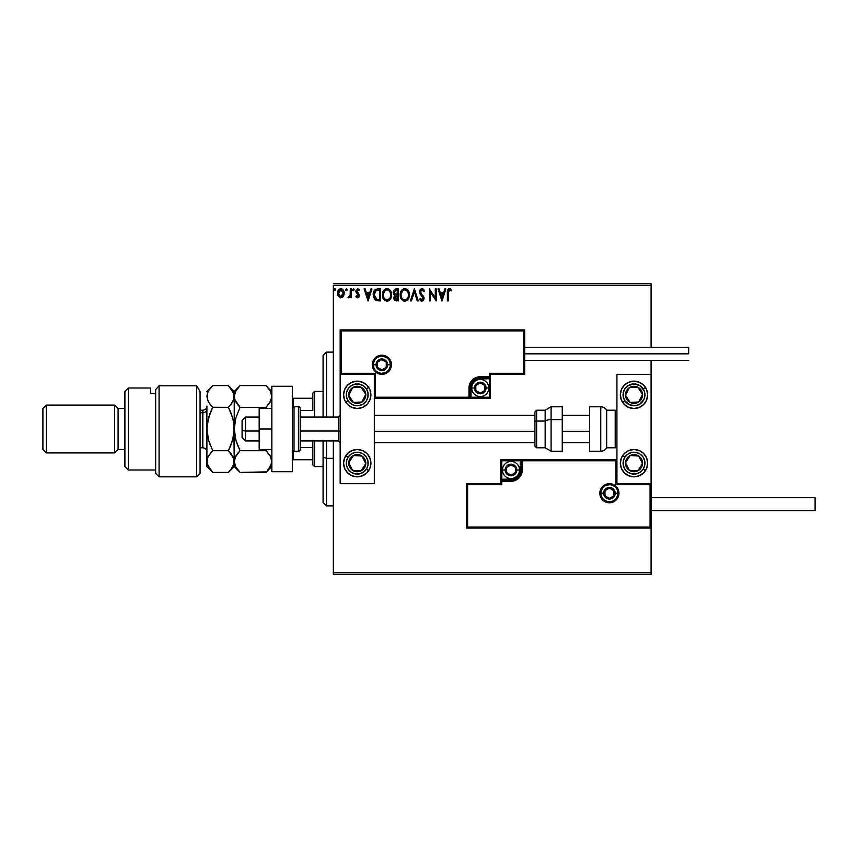 <?xml version="1.0" encoding="UTF-8"?>
<svg xmlns="http://www.w3.org/2000/svg" width="858" height="858" viewBox="0 0 858 858"><rect width="100%" height="100%" fill="white"/><g stroke="black" fill="none" stroke-linecap="round" stroke-linejoin="round"><path stroke-width="1.29" d="M333.333 285.489L651.093 285.489L651.093 347.34L651.093 285.489L333.333 285.489L333.333 417.042L333.333 285.489M651.093 360.317L651.093 374.335L616.923 374.335L616.923 483.665L651.093 483.665L651.093 360.317M651.093 528.088L651.093 572.511L333.333 572.511L333.333 440.958L333.333 574.216L651.093 574.216L333.333 574.216L333.333 572.511L651.093 572.511L651.093 574.216L651.093 374.335L616.923 374.335L616.923 483.665L651.093 483.665L650.064 484.695L615.905 484.695L615.905 460.778L522.275 460.778L522.275 470.002L521.417 474.313L518.972 477.97L515.315 480.416L511.003 481.274L501.78 481.274L501.78 484.695L467.61 484.695L467.61 527.059L650.064 527.059L650.064 484.695L650.064 527.059L467.61 527.059L467.61 484.695L466.58 483.665L466.58 528.088L651.093 528.088L650.064 527.059L651.093 528.088L651.093 483.665L650.064 484.695L615.905 484.695L616.291 460.381L521.256 460.778L521.256 470.002A10.253 10.253 0 0 1 511.003 480.255L501.78 480.255L500.75 481.274L500.75 483.665L466.58 483.665L466.58 528.088L467.61 527.059L466.58 528.088L651.093 528.088M343.318 296.353L344.165 292.481L342.321 289.167L339.36 289.178L337.666 291.709L337.955 295.645L340.1 297.705L342.846 296.943L344.219 293.254C344.24 290.776 343.114 289.275 340.841 288.76C338.567 289.275 337.441 290.776 337.473 293.254L338.363 296.364L340.841 297.801L343.318 296.353M350.343 288.91L351.265 288.91L350.343 288.91L350.139 295.141L348.048 297.501L349.292 297.662L350.343 296.364L350.343 297.651L351.265 297.651L351.265 288.91L351.265 297.651L351.265 288.91L350.343 288.91L350.203 294.852L348.048 297.501L348.745 297.801L350.343 296.364L350.343 297.651L351.265 297.651L350.343 297.651M357.647 297.801L358.976 297.04L359.373 295.163L356.853 290.744L357.915 289.832L359.17 290.755L359.695 289.94L357.807 288.76L355.888 290.841L356.167 292.632L358.462 295.345L357.786 296.707L356.402 295.806L355.866 296.557L356.617 297.394L357.647 297.801L359.395 295.506L356.789 291.237L357.915 289.832L359.17 290.755L359.695 289.94L357.807 288.76L355.866 291.28L358.472 295.549L357.582 296.729L356.402 295.806L355.866 296.557L357.647 297.801M374.817 299.667L373.187 294.744C373.058 291.291 374.581 289.35 377.777 288.91L375.45 289.425L373.949 291.162L373.455 297.04L375.89 300.439L380.555 300.868L380.555 288.91L377.777 288.91C374.581 289.35 373.058 291.291 373.187 294.744L375.89 300.439L380.555 300.868L380.555 288.91L380.555 300.868L378.732 300.868M395.946 288.91L398.337 288.91L395.034 289.06L393.511 290.508L393.232 293.254L395.012 295.366L393.929 298.487L394.98 300.472L398.337 300.868L398.337 288.91L398.337 300.868L398.337 288.91L395.946 288.91L393.125 292.31L395.012 295.366L393.886 297.908C393.908 299.796 394.819 300.783 396.643 300.868L396.396 300.868M411.454 300.868L410.446 300.868L414.285 288.91L410.446 300.868L411.454 300.868L414.36 291.795L417.267 300.868L418.264 300.868L414.435 288.91L418.264 300.868L414.435 288.91L410.446 300.868L411.454 300.868L414.36 291.795L417.267 300.868L418.264 300.868L417.267 300.868M435.285 288.91L435.285 297.812L429.311 288.91L429.311 300.868L430.223 300.868L430.223 291.956L436.207 300.868L436.207 288.91L435.285 288.91L436.207 288.91L435.285 288.91L435.285 297.812L429.311 288.91L429.311 300.868L430.223 300.868L430.223 291.956L436.207 300.868L436.207 288.91L436.014 300.868M448.316 292.91L449.152 289.94L451.372 290.905L451.844 289.983L449.581 288.599L447.629 290.143L447.393 300.868L448.316 300.868L448.316 292.91L449.592 289.832L451.372 290.905L451.844 289.983L449.581 288.599C447.758 289.221 447.029 290.626 447.393 292.793L447.393 300.868L448.316 300.868L448.326 292.449M444.862 288.91L445.86 288.91L442.031 300.868L445.86 288.91L444.862 288.91L443.64 292.739L440.272 292.739L439.049 288.91L438.041 288.91L441.881 300.868L445.86 288.91L444.862 288.91L443.64 292.739L440.272 292.739L439.049 288.91L438.041 288.91L441.881 300.868L438.041 288.91L439.049 288.91M422.018 288.599L420.13 289.704L419.498 291.838L420.088 293.962L423.144 298.016L422.233 299.925L420.366 298.412L419.648 299.152L421.954 301.179L423.584 300.246L424.066 297.908L420.72 293.028L420.549 291.044L422.082 289.832L423.959 291.827L424.71 291.216L423.391 289.125L422.018 288.599L419.498 291.838L423.176 298.434L421.964 299.946L420.366 298.412L419.648 299.152L421.954 301.179L424.099 298.38L420.409 291.859L422.082 289.832L423.959 291.827L424.71 291.216L422.018 288.599M409.373 294.841L407.604 289.897L405.823 288.749L403.7 288.76L401.919 289.929L400.429 292.76L400.429 297.04L402.777 300.579L405.898 301.008L408.301 298.959L409.373 294.841C409.416 291.43 407.882 289.35 404.761 288.599C401.641 289.382 400.118 291.484 400.171 294.895C400.118 298.348 401.673 300.439 404.837 301.179C407.925 300.364 409.438 298.252 409.373 294.841M391.591 294.841L389.822 289.897L388.041 288.749L385.918 288.76L384.137 289.929L382.647 292.76L382.647 297.04L384.995 300.579L388.106 301.008L390.519 298.959L391.591 294.841C391.634 291.43 390.1 289.35 386.979 288.599C383.858 289.382 382.336 291.484 382.389 294.895C382.336 298.348 383.88 300.439 387.044 301.179C390.143 300.364 391.656 298.252 391.591 294.841M370.967 288.91L371.964 288.91L368.136 300.868L371.964 288.91L370.967 288.91L369.734 292.739L366.377 292.739L365.143 288.91L364.146 288.91L367.975 300.868L371.964 288.91L370.967 288.91L369.734 292.739L366.377 292.739L365.143 288.91L364.146 288.91L367.975 300.868L364.146 288.91L365.143 288.91M353.743 288.856L354.182 289.757L353.41 288.76L354.182 289.757L353.41 288.76L352.659 289.586L353.41 290.755L354.182 289.757L353.41 290.755L354.182 289.757L353.41 290.755L352.649 289.757L353.41 290.755L352.649 289.757L353.41 288.76L352.649 289.757L353.41 288.76L354.182 289.757L353.41 290.755L352.649 289.757L353.41 290.755M346.45 290.744L345.592 289.757L346.364 290.755L345.592 289.757L346.364 290.755L345.592 289.757L346.364 288.76L347.125 289.757L346.535 288.781L345.635 290.101L346.364 290.755L347.082 290.101L346.364 290.755L347.125 289.757L346.364 288.76L345.592 289.757L346.031 290.658M334.867 290.755L334.094 289.757L334.867 290.755L334.094 289.757L334.867 288.76L335.628 289.757L335.435 289.092L334.695 288.781L334.105 289.586L335.199 290.658L335.628 289.757L334.867 290.755L335.628 289.757L334.867 290.755L334.094 289.757L334.867 290.755L334.094 289.757L335.038 288.781M651.093 283.784L333.333 283.784L651.093 283.784L651.093 285.489L651.093 283.784M448.316 300.868L447.393 300.868M447.458 291.194L447.522 290.658L447.458 291.194M448.627 288.846L449.174 288.642M449.935 288.631L451.008 289.146M451.844 289.983L451.372 290.905L449.367 289.854M450.514 290.197L449.592 289.832M448.359 291.538L448.326 292.439M441.956 297.983L440.669 293.972L443.243 293.972L441.956 297.983L440.669 293.972L443.243 293.972L441.956 297.983M430.223 300.868L429.311 300.868L429.515 288.91M424.71 291.216L423.959 291.827L423.284 290.572M422.436 289.886L421.728 289.875M421.375 290.015L420.838 290.487M420.452 291.441L420.87 293.297M420.409 291.859L420.72 293.028M422.554 295.27L423.294 296.085M423.831 296.997L424.088 298.144M421.75 301.158L421.181 300.997M420.849 300.783L420.13 299.978M419.648 299.152L420.592 298.82M421.417 299.796L422.233 299.925M421.964 299.946L423.176 298.434L422.458 296.707M423.112 298.959L423.144 298.016M422.619 296.889L421.482 295.699M421.106 295.302L420.388 294.433M419.894 290.101L420.645 289.125M409.32 295.892L409.234 296.45M408.837 297.855L408.301 298.959M404.29 301.137L403.078 300.761M401.941 299.871L401.297 299.045M400.193 295.442L400.193 294.358M400.868 291.516L400.482 292.567M401.276 290.776L401.919 289.929M403.303 288.91L404.204 288.642M406.906 289.285L407.604 289.897M408.773 291.709L408.987 292.267M408.129 297.007L408.333 296.224M405.877 299.721L404.794 299.946C402.284 299.313 401.051 297.629 401.094 294.895L401.147 295.763L401.094 294.895C401.04 292.138 402.273 290.454 404.794 289.832C407.282 290.454 408.494 292.117 408.451 294.841L408.408 293.983L408.451 294.841C408.515 297.587 407.293 299.292 404.794 299.946L405.008 299.946M401.694 297.705L402.123 298.423M401.726 297.769L401.147 295.763M404.365 299.914L403.378 299.56M401.147 294.026L402.852 290.551M402.209 291.216L401.641 292.17M407.925 292.213L408.408 293.983M407.067 290.905L407.582 291.57M406.413 290.326L407.057 290.883M394.262 299.592L395.72 300.783M394.047 299.034L393.897 298.198M393.951 297.19L394.283 296.214M393.79 294.466L393.404 293.779M394.23 293.286L394.047 292.31L396.364 290.133L397.415 290.133L397.415 294.584L395.484 294.444L396.954 294.584L395.484 294.444L394.058 292.042L394.09 292.825M395.216 299.185L394.98 296.922L396.235 295.86M394.894 297.19L394.809 297.887L397.415 295.806L397.415 299.646L394.809 297.887L395.184 299.142M395.592 296.096L394.98 296.922M395.163 294.315L394.423 293.64M394.09 291.784L394.97 290.401M396.943 295.806L397.415 299.646L396.46 299.646M391.055 297.855L390.508 298.97M390.218 299.41L387.044 301.179M384.159 299.882L383.505 299.045M382.647 297.04L382.99 298.069M382.411 295.442L382.454 295.978M383.086 291.516L382.689 292.567M383.494 290.765L384.137 289.929M384.942 289.221L386.422 288.642M389.124 289.285L389.832 289.918M390.991 291.709L391.205 292.267M391.462 293.297L391.334 292.717M388.792 300.697L389.553 300.15M389.285 290.905L388.266 290.111L389.789 291.57L390.626 293.983M390.347 297.007L390.669 294.841C390.722 297.587 389.511 299.292 387.012 299.946L387.012 299.946C384.502 299.313 383.269 297.629 383.311 294.895C383.247 292.138 384.481 290.454 387.012 289.832C389.489 290.454 390.712 292.117 390.669 294.841L390.54 296.224M389.521 298.563L387.226 299.946M383.912 297.705L384.341 298.423M383.311 294.895L383.354 295.763L383.311 294.895M383.944 297.769L383.354 295.763M383.354 294.026L385.07 290.551M384.427 291.216L383.858 292.17M390.143 292.213L389.789 291.57M388.084 299.721L389.328 298.809M377.295 300.793L376.641 300.686M377.241 288.931L377.777 288.91M375.482 289.403L374.849 289.875M377.027 299.496L374.109 294.744L376.179 290.444L379.633 290.133L379.633 299.646L376.383 299.303L374.581 297.383L376.694 299.41M374.828 291.688L375.643 290.765M378.357 299.635L377.692 299.581M374.109 294.744L374.206 293.49L374.109 294.744M374.335 296.654L374.217 296.085M368.061 297.983L366.774 293.972L369.348 293.972L368.061 297.983L366.774 293.972L369.348 293.972L368.061 297.983M356.842 297.544L356.209 296.997M355.866 296.557L356.638 296.139M356.628 296.128L357.786 296.707M357.582 296.729L358.258 294.766L355.866 291.28L358.258 294.766L357.336 293.865L358.472 295.549L358.258 294.766L357.582 296.729M357.807 288.76L359.695 289.94L358.934 290.422M359.062 290.583L357.915 289.832L356.789 291.237L358.312 293.232M359.17 290.755L357.915 289.832M356.842 290.787L359.395 295.506M356.789 291.237L357.99 292.975L357.003 292.074M359.298 296.3L359.094 296.847M358.73 297.351L358.172 297.715M352.692 290.101L353.239 290.723M348.648 297.79L348.048 297.501L349.152 296.675M349.957 295.731L350.289 294.112M350.343 292.599L350.343 291.849M350.289 294.101L350.139 295.141M345.592 289.757L346.535 288.781M346.364 288.76L347.125 289.757M342.857 296.932L342.278 297.404M337.977 295.688L337.698 294.948M337.677 294.862L337.516 294.069M337.666 291.709L337.923 290.98M337.955 290.916L338.288 290.294M339.36 289.178L340.433 288.781M341.248 288.781L342.149 289.071M343.715 290.873L344.026 291.709L343.715 290.873M344.165 294.058L343.726 295.645M343.028 289.789L342.321 289.167M340.841 289.832L343.297 293.254L340.69 296.718L338.384 293.254L338.524 292.095L338.417 293.833L340.841 289.832L342.556 290.776M342.717 291.023L343.264 292.664M340.69 296.718L343.297 293.254L342.717 295.495L341.42 296.632M340.551 296.707L339.318 295.967L338.417 293.833M340.036 290.004L338.964 291.023L340.272 289.918M343.264 293.844L343.297 293.254M334.105 289.929L334.867 288.76L335.628 289.757L334.867 288.76M396.364 290.133L397.415 290.133L396.954 294.584M386.154 299.817L385.038 299.174M378.646 290.133L379.633 290.133L379.633 299.646L379.032 299.646M374.892 297.983L374.581 297.383M338.384 293.254L338.427 292.664M338.524 292.095L338.964 291.023M343.157 294.412L342.717 295.495M357.25 381.166A13.664 13.664 0 0 1 370.913 394.83A13.664 13.664 0 0 1 357.25 408.494L352.016 407.453L347.587 404.493L344.616 400.064L343.575 394.83L344.616 389.596L347.587 385.167L352.016 382.207L357.25 381.166L362.473 382.207L366.913 385.167L369.873 389.596L370.913 394.83L369.873 400.064L366.913 404.493L362.473 407.453L357.25 408.494A13.664 13.664 0 0 1 343.575 394.83A13.664 13.664 0 0 1 357.25 381.166M357.25 449.506A13.664 13.664 0 0 1 370.913 463.17A13.664 13.664 0 0 1 357.25 476.834L352.016 475.793L347.587 472.833L344.616 468.404L343.575 463.17L344.616 457.936L347.587 453.507L352.016 450.547L357.25 449.506L362.473 450.547L366.913 453.507L369.873 457.936L370.913 463.17L369.873 468.404L366.913 472.833L362.473 475.793L357.25 476.834A13.664 13.664 0 0 1 343.575 463.17A13.664 13.664 0 0 1 370.645 460.499M374.335 483.665L374.335 374.335L340.165 374.335L340.165 483.665L374.335 483.665L340.165 483.665L340.24 374.249L341.184 373.305L375.354 373.305L375.354 397.222L468.972 397.222L468.972 387.998L469.83 383.687L472.275 380.03L475.933 377.584L480.255 376.726L489.478 376.726L489.478 373.305L523.648 373.305L523.648 330.941L341.184 330.941L341.184 373.305L341.184 330.941L523.648 330.941L523.648 373.305L524.667 374.335L524.667 329.912L340.165 329.912L340.165 374.335L374.335 374.335L374.335 483.665M634.008 476.834A13.664 13.664 0 0 1 620.345 463.17A13.664 13.664 0 0 1 634.008 449.506L639.242 450.547L643.672 453.507L646.632 457.936L647.672 463.17L646.632 468.404L643.672 472.833L639.242 475.793L634.008 476.834L628.775 475.793L624.345 472.833L621.385 468.404L620.345 463.17L621.385 457.936L624.345 453.507L628.775 450.547L634.008 449.506A13.664 13.664 0 0 1 647.672 463.17A13.664 13.664 0 0 1 634.008 476.834M634.008 408.494A13.664 13.664 0 0 1 620.345 394.83A13.664 13.664 0 0 1 634.008 381.166L639.242 382.207L643.672 385.167L646.632 389.596L647.672 394.83L646.632 400.064L643.672 404.493L639.242 407.453L634.008 408.494L628.775 407.453L624.345 404.493L621.385 400.064L620.345 394.83L621.385 389.596L624.345 385.167L628.775 382.207L634.008 381.166A13.664 13.664 0 0 1 647.672 394.83A13.664 13.664 0 0 1 634.008 408.494M245.517 431.027L242.095 430.448L242.095 437.537L242.095 420.463L242.095 430.448L245.517 431.027L245.517 440.958L245.517 431.027L259.18 431.027L245.517 431.027L245.517 417.042L245.517 431.027M340.165 431.317L338.46 431.027L338.46 440.958L338.46 431.027L300.182 431.027L338.46 431.027L338.46 417.042L338.46 431.027L340.165 431.317M589.585 431.317L562.258 431.317L589.585 431.317M534.92 431.317L374.335 431.317L534.92 431.317M600.868 493.232L603.603 493.232L600.868 493.232A8.537 8.537 0 0 1 609.405 484.695A8.537 8.537 0 0 1 617.953 493.232L618.972 493.232A9.567 9.567 0 0 0 609.405 483.665A9.567 9.567 0 0 0 599.839 493.232A9.567 9.567 0 0 0 609.405 502.799A9.567 9.567 0 0 0 618.972 493.232L617.953 493.232A8.537 8.537 0 0 1 609.405 501.78A8.537 8.537 0 0 1 600.868 493.232L599.839 493.232L600.021 491.366L602.638 486.475L605.748 484.395L609.405 483.665L613.073 484.395L616.173 486.475L618.243 489.575L618.972 493.232L618.243 496.9L616.173 500L613.073 502.08L609.405 502.799L605.748 502.08L602.638 500L600.021 495.098L599.839 493.232L600.868 493.232A8.537 8.537 0 0 1 609.405 484.695A8.537 8.537 0 0 1 617.953 493.232A8.537 8.537 0 0 1 609.405 501.78A8.537 8.537 0 0 1 600.868 493.232L601.512 496.503M616.923 459.749L500.75 459.749L500.75 483.665L466.58 483.665L467.61 484.695L501.78 484.695L500.75 483.665L501.78 484.695L501.78 481.274L500.75 481.274A1.03 1.03 0 0 1 501.78 480.255L501.78 479.225L512.805 479.054L516.13 477.67L519.53 473.53L520.227 470.002L520.227 460.778L501.78 460.778L501.78 479.225L511.003 479.225L511.003 480.255L501.78 480.255L501.78 479.225L500.75 479.225L500.75 481.274L501.78 481.274L501.78 480.255L501.78 481.274L511.003 481.274L511.003 479.225A9.223 9.223 0 0 0 520.227 470.002L521.256 470.002A10.253 10.253 0 0 1 511.003 480.255L511.003 481.274A11.272 11.272 0 0 0 522.275 470.002L520.227 470.002L520.227 460.778L521.256 460.778L521.256 470.002L522.275 470.002L522.275 459.749L522.275 460.778L521.256 460.778A1.03 1.03 0 0 1 522.275 459.749L500.75 459.749L500.75 479.225L501.78 479.225L501.78 460.778L500.75 459.749L501.78 460.778L520.227 460.778L520.227 459.749L520.227 460.778L521.256 460.778A1.03 1.03 0 0 1 522.275 459.749L616.923 459.749L616.291 460.381L616.923 459.749M602.305 497.983L603.367 499.281M604.665 500.343L607.743 501.619M609.405 501.78L612.676 501.126M614.156 500.343L615.443 499.281M616.505 497.983L617.781 494.905M617.953 493.232L615.218 493.232A5.813 5.813 0 0 1 609.405 499.045A5.813 5.813 0 0 1 603.603 493.232L605.298 489.124L609.405 487.43L613.513 489.124L615.218 493.232L613.513 497.34L609.405 499.045L605.298 497.34L603.603 493.232A5.813 5.813 0 0 1 609.405 487.43A5.813 5.813 0 0 1 615.218 493.232L617.953 493.232L617.299 489.972M616.505 488.492L615.443 487.194M614.156 486.132L611.078 484.856M609.405 484.695L606.134 485.349M604.665 486.132L603.367 487.194M602.305 488.492L601.029 491.57M390.39 364.768L387.655 364.768A5.813 5.813 0 0 1 381.853 370.57A5.813 5.813 0 0 1 376.04 364.768L377.745 360.66L381.853 358.955L385.961 360.66L387.655 364.768L385.961 368.876L381.853 370.57L377.745 368.876L376.04 364.768L373.305 364.768L376.04 364.768A5.813 5.813 0 0 1 381.853 358.955A5.813 5.813 0 0 1 387.655 364.768L390.39 364.768A8.537 8.537 0 0 1 381.853 373.305A8.537 8.537 0 0 1 373.305 364.768L372.286 364.768A9.567 9.567 0 0 0 381.853 374.335A9.567 9.567 0 0 0 391.42 364.768A9.567 9.567 0 0 0 381.853 355.201A9.567 9.567 0 0 0 372.286 364.768L373.305 364.768A8.537 8.537 0 0 1 381.853 356.22A8.537 8.537 0 0 1 390.39 364.768L391.42 364.768L391.227 366.634L388.61 371.525L385.51 373.605L381.853 374.335L378.185 373.605L375.085 371.525L373.005 368.425L372.286 364.768L373.005 361.1L375.085 358L378.185 355.92L381.853 355.201L385.51 355.92L388.61 358L391.227 362.902L391.42 364.768L390.39 364.768A8.537 8.537 0 0 1 381.853 373.305A8.537 8.537 0 0 1 373.305 364.768A8.537 8.537 0 0 1 381.853 356.22A8.537 8.537 0 0 1 390.39 364.768L389.736 361.497M490.508 374.335L524.667 374.335L524.667 329.912L523.648 330.941L524.667 329.912L340.165 329.912L341.184 330.941L340.165 329.912L340.165 374.335L341.184 373.305L375.354 373.305L374.967 397.619L470.002 397.222L470.002 387.998A10.253 10.253 0 0 1 480.255 377.745L489.478 377.745L490.508 376.726L490.508 374.335L524.667 374.335L523.648 373.305L489.478 373.305L490.508 374.335L489.478 373.305L489.478 376.726L490.508 376.726L490.508 374.335M374.335 398.251L490.508 398.251L490.508 376.726A1.03 1.03 0 0 1 489.478 377.745L489.478 378.775L478.453 378.946L475.128 380.33L471.728 384.47L471.031 387.998L471.031 397.222L489.478 397.222L489.478 378.775L480.255 378.775L480.255 377.745L489.478 377.745L489.478 378.775L490.508 378.775L490.508 376.726L489.478 376.726L489.478 377.745L489.478 376.726L480.255 376.726L480.255 378.775A9.223 9.223 0 0 0 471.031 387.998L470.002 387.998A10.253 10.253 0 0 1 480.255 377.745L480.255 376.726A11.272 11.272 0 0 0 468.972 387.998L471.031 387.998L471.031 397.222L470.002 397.222L470.002 387.998L468.972 387.998L468.972 398.251L468.972 397.222L470.002 397.222A1.03 1.03 0 0 1 468.972 398.251L490.508 398.251L490.508 378.775L489.478 378.775L489.478 397.222L490.508 398.251L489.478 397.222L471.031 397.222L471.031 398.251L471.031 397.222L470.002 397.222A1.03 1.03 0 0 1 468.972 398.251L374.335 398.251L374.967 397.619L374.335 398.251M388.953 360.017L387.891 358.719M386.593 357.657L383.515 356.381M381.853 356.22L378.582 356.874M377.102 357.657L375.804 358.719M374.742 360.017L373.466 363.095M373.305 364.768L373.959 368.028M374.742 369.508L375.804 370.806M377.102 371.868L380.18 373.144M381.853 373.305L385.113 372.651M386.593 371.868L387.891 370.806M388.953 369.508L390.229 366.43M484.695 386.722L484.695 385.435A5.127 5.127 0 0 1 485.381 387.998L484.695 387.998L484.695 386.722L484.695 387.998L485.381 387.998L485.199 386.668L483.88 384.373L480.255 382.872L476.63 384.373L475.128 387.998L476.63 391.623L480.255 393.125L483.88 391.623L485.381 387.998A5.127 5.127 0 0 1 475.815 390.562A5.127 5.127 0 0 1 480.255 382.872L475.815 385.435L475.815 390.562L480.255 393.125L484.695 390.562L484.695 387.998L484.695 390.562L480.255 393.125L475.815 390.562L475.815 385.435L480.255 382.872A5.127 5.127 0 0 1 484.695 385.435L480.255 382.872L484.695 385.435L484.695 386.722M474.442 387.998A5.813 5.813 0 0 1 480.255 382.185A5.813 5.813 0 0 1 486.057 387.998L488.792 387.998A8.537 8.537 0 0 0 480.255 379.461A8.537 8.537 0 0 0 471.707 387.998L474.442 387.998L476.147 383.891L480.255 382.185L484.362 383.891L486.057 387.998L484.362 392.106L480.255 393.811L476.147 392.106L474.442 387.998L471.707 387.998A8.537 8.537 0 0 1 480.255 379.461A8.537 8.537 0 0 1 488.792 387.998A8.537 8.537 0 0 1 480.255 396.535A8.537 8.537 0 0 1 471.707 387.998A8.537 8.537 0 0 0 480.255 396.535A8.537 8.537 0 0 0 488.792 387.998L486.057 387.998A5.813 5.813 0 0 1 480.255 393.811A5.813 5.813 0 0 1 474.442 387.998M515.444 468.725L515.444 467.438A5.127 5.127 0 0 1 516.13 470.002L515.444 470.002L515.444 468.725L515.444 470.002L516.13 470.002L515.958 468.672L514.628 466.377L511.003 464.875L507.378 466.377L505.877 470.002L507.378 473.627L511.003 475.128L514.628 473.627L516.13 470.002A5.127 5.127 0 0 1 506.563 472.565A5.127 5.127 0 0 1 511.003 464.875L506.563 467.438L506.563 472.565L511.003 475.128L515.444 472.565L515.444 470.002L515.444 472.565L511.003 475.128L506.563 472.565L506.563 467.438L511.003 464.875A5.127 5.127 0 0 1 515.444 467.438L511.003 464.875L515.444 467.438L515.444 468.725M505.19 470.002A5.813 5.813 0 0 1 511.003 464.189A5.813 5.813 0 0 1 516.816 470.002L519.54 470.002A8.537 8.537 0 0 0 511.003 461.465A8.537 8.537 0 0 0 502.466 470.002L505.19 470.002L506.896 465.894L511.003 464.189L515.111 465.894L516.816 470.002L515.111 474.109L511.003 475.815L506.896 474.109L505.19 470.002L502.466 470.002A8.537 8.537 0 0 1 511.003 461.465A8.537 8.537 0 0 1 519.54 470.002A8.537 8.537 0 0 1 511.003 478.539A8.537 8.537 0 0 1 502.466 470.002A8.537 8.537 0 0 0 511.003 478.539A8.537 8.537 0 0 0 519.54 470.002L516.816 470.002A5.813 5.813 0 0 1 511.003 475.815A5.813 5.813 0 0 1 505.19 470.002M613.845 491.956L613.845 490.669A5.127 5.127 0 0 1 614.532 493.232L613.845 493.232L613.845 491.956L613.845 493.232L614.532 493.232L614.36 491.913L613.03 489.607L609.405 488.116L605.78 489.607L604.279 493.232L605.78 496.857L609.405 498.359L613.03 496.857L614.532 493.232A5.127 5.127 0 0 1 604.965 495.795A5.127 5.127 0 0 1 609.405 488.116L604.965 490.669L604.965 495.795L609.405 498.359L613.845 495.795L613.845 493.232L613.845 495.795L609.405 498.359L604.965 495.795L604.965 490.669L609.405 488.116A5.127 5.127 0 0 1 613.845 490.669L609.405 488.116L613.845 490.669L613.845 491.956M386.282 363.481L386.282 362.205A5.127 5.127 0 0 1 386.969 364.768L386.282 364.768L386.282 363.481L386.282 364.768L386.969 364.768L386.797 363.438L385.467 361.143L381.853 359.641L378.228 361.143L376.726 364.768L378.228 368.393L381.853 369.884L385.467 368.393L386.969 364.768A5.127 5.127 0 0 1 377.413 367.331A5.127 5.127 0 0 1 381.853 359.641L377.413 362.205L377.413 367.331L381.853 369.884L386.282 367.331L386.282 364.768L386.282 367.331L381.853 369.884L377.413 367.331L377.413 362.205L381.853 359.641A5.127 5.127 0 0 1 386.282 362.205L381.853 359.641L386.282 362.205L386.282 363.481M350.472 460.017L348.713 462.698A8.537 8.537 0 0 1 350.096 458.494L351.051 459.127L349.882 460.907L351.051 459.127L350.096 458.494L349.131 460.51L348.884 464.918L350.879 468.865L352.574 470.323L354.59 471.289L358.998 471.525L362.945 469.53L364.403 467.835L365.369 465.83L365.605 461.411L364.864 459.309L361.915 456.016L359.91 455.051L355.491 454.804L351.544 456.799L350.096 458.494A8.537 8.537 0 0 1 365.776 463.642A8.537 8.537 0 0 1 352.574 470.323L361.1 470.785L365.776 463.642L361.915 456.016L353.389 455.544L351.051 459.127L353.389 455.544L358.719 455.845M366.398 469.144A10.929 10.929 0 0 1 351.265 472.318A10.929 10.929 0 0 1 348.091 457.185L345.806 455.695L348.091 457.185L351.083 454.139L355.008 452.466L359.266 452.423L363.224 454.011L366.269 457.003L367.953 460.928L367.996 465.186L366.398 469.144L363.417 472.2L359.491 473.873L355.223 473.916L351.265 472.318L348.219 469.337L346.546 465.411L346.503 461.143L348.091 457.185A10.929 10.929 0 0 1 363.224 454.011A10.929 10.929 0 0 1 366.398 469.144L368.693 470.645L366.398 469.144M370.656 460.51A13.664 13.664 0 0 1 357.25 476.834M357.904 470.613L352.574 470.323A8.537 8.537 0 0 1 348.713 462.698L352.574 470.323L348.713 462.698L349.882 460.907M359.792 455.898L361.915 456.016L365.776 463.642L361.1 470.785L358.976 470.677M364.811 461.733L364.328 460.778M351.126 467.46L351.608 468.414M627.23 460.017L625.482 462.698A8.537 8.537 0 0 1 626.855 458.494L627.82 459.127L626.651 460.907L627.82 459.127L626.855 458.494L625.89 460.51L625.654 464.918L626.383 467.02L629.332 470.323L631.349 471.289L635.757 471.525L637.869 470.785L641.162 467.835L642.127 465.83L642.374 461.411L641.634 459.309L638.684 456.016L636.668 455.051L632.26 454.804L630.147 455.544L626.855 458.494A8.537 8.537 0 0 1 642.535 463.642A8.537 8.537 0 0 1 629.332 470.323L637.869 470.785L642.535 463.642L638.684 456.016L630.147 455.544L627.82 459.127L630.147 455.544L635.478 455.845M643.168 469.144A10.929 10.929 0 0 1 628.024 472.318A10.929 10.929 0 0 1 624.86 457.185L622.565 455.695L624.86 457.185L627.841 454.139L631.767 452.466L636.035 452.423L639.993 454.011L643.039 457.003L644.712 460.928L644.755 465.186L643.168 469.144L640.175 472.2L636.25 473.873L631.992 473.916L628.024 472.318L624.978 469.337L623.305 465.411L623.262 461.143L624.86 457.185A10.929 10.929 0 0 1 639.993 454.011A10.929 10.929 0 0 1 643.168 469.144L645.452 470.645L643.168 469.144M634.008 449.506A13.664 13.664 0 0 1 647.415 460.499M647.415 460.51A13.664 13.664 0 0 1 645.452 470.645M634.663 470.613L629.332 470.323A8.537 8.537 0 0 1 625.482 462.698L629.332 470.323L625.482 462.698L626.651 460.907M636.55 455.898L638.684 456.016L642.535 463.642L637.869 470.785L635.735 470.677M641.57 461.733L641.087 460.778M627.895 467.46L628.378 468.414M639.618 389.897L637.869 387.215A8.537 8.537 0 0 1 641.162 390.165L640.197 390.787L639.038 388.996L640.197 390.787L641.162 390.165L639.703 388.47L635.757 386.475L631.349 386.711L629.332 387.677L626.383 390.98L625.654 393.082L625.89 397.49L626.855 399.506L630.147 402.456L632.26 403.196L636.668 402.949L638.684 401.984L641.634 398.691L642.374 396.589L642.127 392.17L641.162 390.165A8.537 8.537 0 0 1 630.147 402.456A8.537 8.537 0 0 1 629.332 387.677L625.482 395.302L630.147 402.456L638.684 401.984L642.535 394.358L640.197 390.787L642.535 394.358L640.132 399.12M647.415 397.501A13.664 13.664 0 0 1 622.565 402.305L624.86 400.815A10.929 10.929 0 0 1 628.024 385.682A10.929 10.929 0 0 1 643.168 388.856L645.452 387.355A13.664 13.664 0 0 1 647.415 397.49M620.602 397.49A13.664 13.664 0 0 1 645.452 387.355L643.168 388.856A10.929 10.929 0 0 1 639.993 403.989A10.929 10.929 0 0 1 624.86 400.815L623.262 396.857L623.305 392.589L624.978 388.663L628.024 385.682L634.126 383.901L640.175 385.8L644.154 390.755L644.937 394.948L644.068 399.12L639.993 403.989L636.035 405.577L629.718 404.89L624.86 400.815L622.565 402.305A13.664 13.664 0 0 1 620.602 397.501M626.93 392.449L629.332 387.677A8.537 8.537 0 0 1 637.869 387.215L629.332 387.677L637.869 387.215L639.038 388.996M628.978 400.654L625.482 395.302L626.447 393.393M639.65 400.075L638.684 401.984L636.55 402.102L630.147 402.456L628.978 400.665M632.282 402.338L633.354 402.273M632.539 387.505L631.467 387.559M362.859 389.897L361.1 387.215A8.537 8.537 0 0 1 364.403 390.165L363.438 390.787L362.269 388.996L363.438 390.787L364.403 390.165L362.945 388.47L358.998 386.475L354.59 386.711L352.574 387.677L350.879 389.135L348.884 393.082L348.713 395.302L350.096 399.506L351.544 401.201L355.491 403.196L359.91 402.949L361.915 401.984L364.864 398.691L365.605 396.589L365.369 392.17L364.403 390.165A8.537 8.537 0 0 1 353.389 402.456A8.537 8.537 0 0 1 352.574 387.677L348.713 395.302L353.389 402.456L361.915 401.984L365.776 394.358L363.438 390.787L365.776 394.358L363.363 399.12M348.091 400.815A10.929 10.929 0 0 1 351.265 385.682A10.929 10.929 0 0 1 366.398 388.856L368.693 387.355L366.398 388.856L367.996 392.814L367.953 397.072L366.269 400.997L363.224 403.989L359.266 405.577L355.008 405.534L351.083 403.861L348.091 400.815L346.503 396.857L346.546 392.589L348.219 388.663L351.265 385.682L355.223 384.084L359.491 384.127L363.417 385.8L366.398 388.856A10.929 10.929 0 0 1 363.224 403.989A10.929 10.929 0 0 1 348.091 400.815L345.806 402.305L348.091 400.815M357.25 408.494A13.664 13.664 0 0 1 343.844 397.501M343.844 397.49A13.664 13.664 0 0 1 368.693 387.355M350.161 392.449L352.574 387.677A8.537 8.537 0 0 1 361.1 387.215L352.574 387.677L361.1 387.215L362.269 388.996M352.22 400.654L348.713 395.302L349.678 393.393M362.88 400.075L361.915 401.984L359.792 402.102L353.389 402.456L352.22 400.665M355.523 402.338L356.585 402.273M355.77 387.505L354.708 387.559M600.761 406.789L600.761 451.211A6.832 6.832 0 0 0 606.67 447.79L606.67 410.21A6.832 6.832 0 0 0 600.761 406.789L589.585 406.789L589.585 451.211L600.761 451.211L600.761 406.789A6.832 6.832 0 0 1 606.67 410.21L606.67 447.79L615.218 447.79A1.705 1.705 0 0 0 616.923 446.085A1.705 1.705 0 0 1 615.218 447.79L615.218 410.21L615.218 447.79L606.67 447.79A6.832 6.832 0 0 1 600.761 451.211L589.585 451.211L589.585 406.789L600.761 406.789M616.923 411.915A1.705 1.705 0 0 0 615.218 410.21L606.67 410.21L615.218 410.21A1.705 1.705 0 0 1 616.923 411.915M551.093 451.126L551.093 419.616A6.832 2.885 180 0 0 545.173 421.064L545.173 447.715M536.625 447.715L536.625 421.064A1.705 0.719 180 0 0 534.92 421.782L534.92 446.021M562.258 406.81L562.258 419.616L562.258 406.789L551.093 406.789L551.093 419.616L562.258 419.616L562.258 451.19L562.258 419.616L551.093 419.616L551.093 451.211L545.173 447.79L545.173 421.064L536.625 421.064L536.625 447.79L534.92 446.085M545.173 410.285L545.173 421.064L545.173 410.21L536.625 410.21L536.625 421.064L545.173 421.064A6.832 2.885 0 0 1 551.093 419.616L551.093 406.874M534.92 446.063L534.92 412.119M534.92 420.924L534.92 423.23M534.92 411.979L534.92 421.782A1.705 0.719 0 0 1 536.625 421.064L536.625 410.285M651.093 510.66L815.1 510.66L815.1 497.683L651.093 497.683L815.1 497.683L815.1 510.66L651.093 510.66M688.674 353.828L524.667 353.828L688.674 353.828L688.674 347.34L688.674 353.828M259.18 449.506L271.825 449.506L259.18 449.506L259.18 429L271.825 429L259.18 429L259.18 408.494L271.825 408.494L259.18 408.494L259.18 449.506M271.825 471.707L271.825 386.293L292.331 386.293L271.825 386.293L271.825 471.707L292.331 471.707L292.331 386.293L292.331 471.707L271.825 471.707M294.037 451.211L294.037 406.789A1.705 1.705 0 0 0 292.331 408.494A1.705 1.705 0 0 1 294.037 406.789L294.037 451.211L298.477 451.211A1.705 1.705 0 0 0 300.182 449.506L300.182 408.494A1.705 1.705 0 0 0 298.477 406.789L298.477 451.211L298.477 406.789L294.037 406.789L298.477 406.789A1.705 1.705 0 0 1 300.182 408.494L300.182 449.506A1.705 1.705 0 0 1 298.477 451.211L294.037 451.211A1.705 1.705 0 0 1 292.331 449.506A1.705 1.705 0 0 0 294.037 451.211M326.49 458.354L326.49 440.958L326.49 458.354L333.333 458.354L326.49 458.354L326.49 505.877L326.49 458.354L323.08 457.046L326.49 458.354M326.49 417.042L326.49 352.123L326.49 417.042M323.08 355.534L323.08 417.042L323.08 355.534L326.49 352.123L333.333 352.123M323.08 440.958L323.08 457.046L323.08 440.958M323.08 502.466L323.08 457.046L323.08 502.466L326.49 505.877L333.333 505.877M312.827 447.479L312.827 464.875L314.532 466.58L314.532 440.958L314.532 466.58L323.08 466.58L314.532 466.58L312.827 464.875L312.827 440.958L312.827 447.479L300.182 447.479L312.827 447.479M312.827 410.521L312.827 398.251L312.827 410.521L300.182 410.521L312.827 410.521M312.827 393.125L312.827 398.251L312.827 393.125L314.532 391.42L312.827 393.125M314.532 417.042L314.532 391.42L314.532 417.042M323.08 391.42L314.532 391.42L323.08 391.42M292.331 459.749L312.827 459.749L293.35 459.749L293.35 451.061L293.35 459.749L292.331 459.749M312.827 398.251L292.331 398.251L293.35 398.251L293.35 406.939L293.35 398.251L312.827 398.251M196.654 385.778L200.075 391.57L196.654 385.778L159.073 385.778L159.073 476.834L159.073 385.778L155.652 389.596L155.652 473.423L155.652 389.596L159.073 385.778L196.654 385.778L196.654 476.834L196.654 385.778L200.075 391.57L196.654 385.778M200.075 473.423L196.654 476.834L200.075 473.423L200.075 391.57L200.075 473.423M128.325 387.998L124.903 391.42L124.903 466.58L128.325 470.002L128.325 387.998L128.325 470.002L155.652 470.002L128.325 470.002L124.903 466.58L124.903 391.42L128.325 387.998L150.525 387.998L128.325 387.998M114.65 452.917L118.072 449.506L118.072 408.494L114.65 405.083L114.65 452.917L114.65 405.083L46.321 405.083L42.9 408.494L42.9 449.506L46.321 452.917L46.321 405.083L46.321 452.917L114.65 452.917L46.321 452.917L42.9 449.506L42.9 408.494L46.321 405.083L114.65 405.083L118.072 408.494L118.072 449.506L124.903 449.506L118.072 449.506L114.65 452.917M124.903 408.494L118.072 408.494L124.903 408.494M150.525 393.49L150.525 387.998L150.525 393.49L155.652 393.49L150.525 393.49M200.075 447.79L202.81 447.79L202.81 412.73A4.097 3.55 180 0 0 206.907 409.169A4.097 3.55 0 0 1 202.81 412.73L200.075 412.73L202.81 412.73L202.81 410.21C205.298 409.963 206.66 408.59 206.907 406.102L206.907 429L206.907 406.124M271.407 464.382L271.825 461.55L270.206 467.117L266.012 472.404L240.058 472.404L235.875 467.16L234.245 461.55L235.853 455.973L240.058 450.697L266.012 450.697L270.195 455.941L271.825 461.55L270.195 455.941L266.012 450.697L240.058 450.697L235.875 440.208L234.245 429L235.853 417.857L240.058 407.303L266.012 407.303L266.602 408.494L266.012 407.303L240.058 407.303L234.663 399.281L234.245 396.45L235.864 390.862L240.058 385.596L266.012 385.596L270.195 390.862L271.825 396.45L270.206 402.037L266.741 406.553M266.602 449.506L266.012 450.697L266.602 449.506M271.825 396.611L271.407 393.64M268.372 388.202L266.012 385.596L240.058 385.596L239.082 386.615M234.674 393.597L235.864 390.862L240.058 385.596L234.245 391.42L234.663 399.27L234.245 396.45L234.663 399.27L237.612 404.59M235.853 402.027L235.253 400.825M266.012 407.303L270.195 402.059L271.407 399.281L268.35 404.729L270.195 402.059M237.709 404.708L240.058 407.303L235.875 417.814M234.245 396.611L233.816 393.618L233.816 399.281L232.615 402.037L228.432 407.303L232.604 417.792L233.816 423.294L234.245 461.55L234.245 396.45L234.245 429L235.36 438.224M237.548 445.109L240.058 450.697L235.178 457.325M233.215 437.859L234.245 429L232.625 440.143L228.432 450.697L233.816 458.698L234.245 466.58L234.663 458.74L235.853 455.973L240.058 450.697L237.709 453.292M234.674 464.403L235.875 467.16L240.058 472.404L266.527 471.879M236.754 454.558L235.864 455.963M237.569 445.152L235.875 440.208M235.296 437.988L235.853 440.143M232.7 391.023L234.245 396.45L234.663 393.64M231.263 444.251L233.826 434.62L233.816 423.337L234.245 429L235.853 417.857M240.058 450.697L237.72 445.527M235.457 466.366L235.8 467.02M233.816 464.382L233.816 458.708L234.663 464.36M266.012 450.697L267.428 452.198M271.825 391.42L268.318 388.138M268.35 388.191L270.184 390.83M270.195 390.862L271.825 396.45L270.206 402.037M266.988 471.385L271.45 464.199M230.823 453.346L233.816 458.698L234.245 461.55L232.625 467.117L228.432 472.404L212.72 472.404L208.548 467.16L206.907 461.55L206.907 429L206.907 466.58L207.325 458.74L208.526 455.973L212.72 450.697L210.382 453.281L212.72 450.697L208.548 440.208L206.907 429L208.526 417.857L212.72 407.303L208.526 402.027L207.336 399.281L207.336 393.618L208.526 390.862L212.72 385.596L228.432 385.596L230.77 388.191L228.432 385.596L212.72 385.596L208.526 390.862L207.336 393.608L206.907 396.45L208.247 401.512M233.387 400.493L234.245 391.42L228.432 385.596L233.805 393.565M212.687 407.26L228.432 407.303L232.615 402.048L230.77 404.719L233.816 399.292M230.92 412.848L229.161 408.794M233.183 420.012L234.245 429M232.625 440.143L228.432 450.697L230.77 445.527L228.432 450.697L212.72 450.697L228.432 450.697L230.877 453.421M232.968 456.617L233.312 457.346M210.618 470.109L212.72 472.404L207.336 464.403L206.907 461.55L207.893 457.217M207.968 437.988L206.907 429L207.325 423.38L210.382 412.484L208.537 417.825M210.231 445.152L208.548 440.208M209.331 389.596L208.687 390.604M210.349 404.676L208.526 402.027M230.931 412.891L228.432 407.303L212.72 407.303L210.382 412.473L212.72 407.303L210.382 404.719M230.77 388.191L232.625 390.873M230.77 412.484L232.604 417.792M233.826 464.36L230.77 469.809M212.72 450.697L208.526 455.973M206.907 461.55L207.336 464.382M206.907 466.58L212.72 472.404L228.432 472.404L234.245 466.58L240.058 472.404M233.129 419.776L232.615 417.825M212.72 407.303L208.548 417.792M208.022 438.224L208.537 440.175M230.77 445.527L232.604 440.208M233.237 437.762L233.816 434.663M202.81 447.608L202.81 412.73M259.18 440.958L245.517 440.958L242.095 437.537M340.165 442.664L338.46 440.958L300.182 440.958M374.335 442.664L534.92 442.664M562.258 442.664L589.585 442.664M374.335 415.336L534.92 415.336M562.258 415.336L589.585 415.336M340.165 415.336L338.46 417.042L300.182 417.042M259.18 417.042L245.517 417.042L242.095 420.463M545.173 447.79L536.625 447.79M562.258 451.211L551.093 451.211M536.625 410.21L534.92 411.915M551.093 406.789L545.173 410.21M524.667 360.317L688.674 360.317M524.667 347.34L688.674 347.34M196.654 476.834L159.073 476.834L155.652 473.423M271.825 466.58L266.012 472.404M206.907 391.42L212.72 385.596M202.81 410.21L200.075 410.21M202.81 447.79C205.298 448.037 206.66 449.41 206.907 451.898"/></g></svg>
